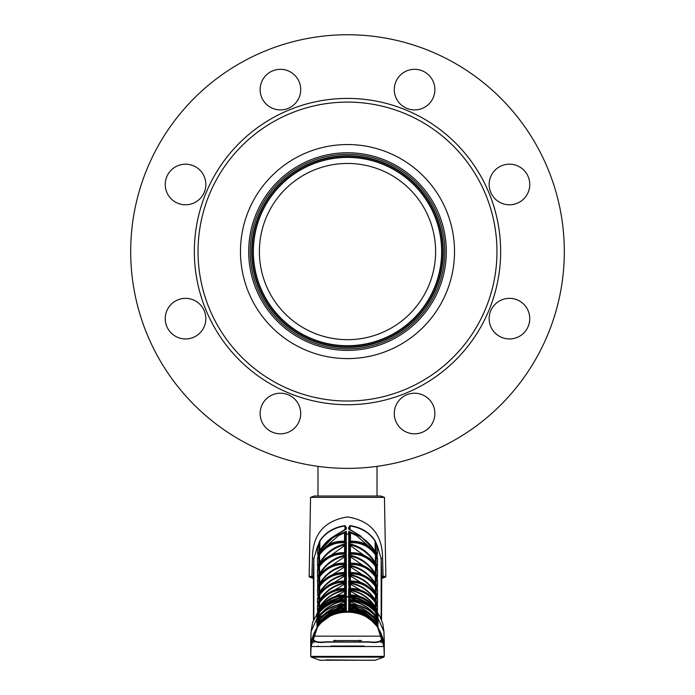 <?xml version="1.0" encoding="UTF-8"?>
<svg xmlns="http://www.w3.org/2000/svg" width="695" height="695" viewBox="0 0 695 695"><rect width="100%" height="100%" fill="white"/><g stroke="black" fill="none" stroke-linecap="round" stroke-linejoin="round"><path stroke-width="1.04" d="M253.136 251.564A94.364 94.364 0 0 0 347.5 345.936A94.364 94.364 0 0 0 441.864 251.564A94.364 94.364 0 0 0 347.5 157.2A94.364 94.364 0 0 0 253.136 251.564M444.8 251.564A97.3 97.3 0 0 1 347.5 348.864A97.3 97.3 0 0 1 250.2 251.564A97.3 97.3 0 0 1 347.5 154.264A97.3 97.3 0 0 1 444.8 251.564M446.312 251.564A98.812 98.812 0 0 1 347.5 350.376A98.812 98.812 0 0 1 248.688 251.564A98.812 98.812 0 0 1 347.5 152.752A98.812 98.812 0 0 1 446.312 251.564M435.609 251.564A88.109 88.109 0 0 0 347.5 163.455A88.109 88.109 0 0 0 259.391 251.564A88.109 88.109 0 0 0 347.5 339.673A88.109 88.109 0 0 0 435.609 251.564M317.98 466.362L317.98 496.022M377.02 466.362A216.814 216.814 0 0 0 378.21 466.197A216.814 216.814 0 0 1 377.02 466.362A216.814 216.814 0 0 0 378.21 466.197A216.814 216.814 0 0 1 377.02 466.362A216.814 216.814 0 0 0 379.774 465.963A216.814 216.814 0 0 1 377.02 466.362L377.02 496.022M399.955 461.94L399.208 462.123M404.177 460.846L399.104 462.149A216.814 216.814 0 0 0 400.859 461.715L401.302 461.602A216.814 216.814 0 0 0 403.691 460.976A216.814 216.814 0 0 1 402.327 461.332M401.858 461.454L401.024 461.671M393.257 463.495L391.832 463.8M392.953 463.565L391.137 463.947M392.857 463.582L394.751 463.174A216.814 216.814 0 0 0 395.273 463.052A216.814 216.814 0 0 1 394.673 463.191L394.743 463.174M384.517 465.198L384.083 465.276M382.789 465.494L381.52 465.693M381.329 465.728L384.934 465.129M385.299 465.059L387.706 464.625M313.766 465.746L312.211 465.494M313.41 465.685L312.889 465.598M312.333 465.511L314.435 465.85M315.009 465.937L315.895 466.067M310.665 465.233A216.814 216.814 0 0 1 309.266 464.981L305.348 464.243M309.119 464.955L305.209 464.217A216.814 216.814 0 0 1 303.863 463.947L302.047 463.565M299.754 463.061L299.727 463.052A216.814 216.814 0 0 0 300.327 463.191L302.09 463.574M301.587 463.469L300.727 463.278M299.727 463.052A216.814 216.814 0 0 1 296.878 462.392M292.986 461.419L291.77 461.098M290.223 460.681L295.896 462.149A216.814 216.814 0 0 1 294.141 461.715L294.011 461.68M295.201 461.984L294.202 461.732M384.031 465.285L383.414 465.389M385.699 464.99L388.766 464.416M402.17 461.376A216.814 216.814 0 0 1 401.727 461.489M366.995 467.5L368.385 467.37M360.14 468.013L361.539 467.926M293.194 461.471L293.698 461.602A216.814 216.814 0 0 1 291.309 460.976A216.814 216.814 0 0 0 292.673 461.332L295.792 462.123M301.743 463.495L303.168 463.8M310.483 465.198L311.655 465.398M313.671 465.728L310.066 465.129M309.64 465.051L307.294 464.625M315.226 465.963A216.814 216.814 0 0 0 319.917 466.623A216.814 216.814 0 0 1 316.79 466.197A216.814 216.814 0 0 0 319.917 466.623A216.814 216.814 0 0 1 316.79 466.197A216.814 216.814 0 0 0 319.917 466.623A216.814 216.814 0 0 1 315.226 465.963M321.481 466.814A216.814 216.814 0 0 0 322.888 466.979L326.858 467.396A216.814 216.814 0 0 0 328.431 467.544A216.814 216.814 0 0 1 327.006 467.414L323.045 466.997M335.398 468.048A216.814 216.814 0 0 0 335.998 468.074L340.055 468.256M333.817 467.952A216.814 216.814 0 0 0 335.833 468.065M342.374 468.326A216.814 216.814 0 0 0 343.79 468.352L347.778 468.378A216.814 216.814 0 0 0 349.359 468.378A216.814 216.814 0 0 1 347.926 468.378L343.956 468.352A216.814 216.814 0 0 1 342.374 468.326M352.33 468.326L351.383 468.343A216.814 216.814 0 0 0 353.19 468.308M376.369 466.449L372.355 466.953A216.814 216.814 0 0 1 371.165 467.083L375.187 466.606M379.991 465.937L379.105 466.067A216.814 216.814 0 0 1 377.541 466.293A216.814 216.814 0 0 0 379.288 466.041M381.59 465.685L382.111 465.598M382.667 465.511L380.565 465.85M384.335 465.233A216.814 216.814 0 0 0 385.734 464.981L389.652 464.243M385.881 464.955L389.791 464.217A216.814 216.814 0 0 0 391.198 463.93M392.632 463.634A216.814 216.814 0 0 0 394.169 463.296L395.246 463.061M393.353 463.478L394.595 463.209M395.203 463.07L392.406 463.678A216.814 216.814 0 0 0 398.122 462.392M402.092 461.393L400.798 461.732A216.814 216.814 0 0 0 404.672 460.707A216.814 216.814 0 0 1 402.014 461.419L403.23 461.098M400.859 461.715L401.849 461.463M130.686 251.564A216.814 216.814 0 0 0 347.5 468.378A216.814 216.814 0 0 0 564.314 251.564A216.814 216.814 0 0 0 347.5 34.75A216.814 216.814 0 0 0 130.686 251.564M529.755 318.649A20.294 20.294 0 0 0 509.452 298.355A20.294 20.294 0 0 0 489.158 318.649A20.294 20.294 0 0 0 509.452 338.952A20.294 20.294 0 0 0 529.755 318.649M529.755 184.479A20.294 20.294 0 0 0 509.452 164.185A20.294 20.294 0 0 0 489.158 184.479A20.294 20.294 0 0 0 509.452 204.782A20.294 20.294 0 0 0 529.755 184.479M434.879 89.612A20.294 20.294 0 0 0 414.585 69.318A20.294 20.294 0 0 0 394.282 89.612A20.294 20.294 0 0 0 414.585 109.906A20.294 20.294 0 0 0 434.879 89.612M300.718 89.612A20.294 20.294 0 0 0 280.415 69.318A20.294 20.294 0 0 0 260.121 89.612A20.294 20.294 0 0 0 280.415 109.906A20.294 20.294 0 0 0 300.718 89.612M205.842 184.479A20.294 20.294 0 0 0 185.548 164.185A20.294 20.294 0 0 0 165.245 184.479A20.294 20.294 0 0 0 185.548 204.782A20.294 20.294 0 0 0 205.842 184.479M205.842 318.649A20.294 20.294 0 0 0 185.548 298.355A20.294 20.294 0 0 0 165.245 318.649A20.294 20.294 0 0 0 185.548 338.952A20.294 20.294 0 0 0 205.842 318.649M300.718 413.516A20.294 20.294 0 0 0 280.415 393.222A20.294 20.294 0 0 0 260.121 413.516A20.294 20.294 0 0 0 280.415 433.819A20.294 20.294 0 0 0 300.718 413.516M434.879 413.516A20.294 20.294 0 0 0 414.585 393.222A20.294 20.294 0 0 0 394.282 413.516A20.294 20.294 0 0 0 414.585 433.819A20.294 20.294 0 0 0 434.879 413.516M454.521 251.564A107.021 107.021 0 0 0 347.5 144.543A107.021 107.021 0 0 0 240.479 251.564A107.021 107.021 0 0 0 347.5 358.594A107.021 107.021 0 0 0 454.521 251.564M198.032 251.564A149.468 149.468 0 0 0 347.5 401.032A149.468 149.468 0 0 0 496.968 251.564A149.468 149.468 0 0 0 347.5 102.104A149.468 149.468 0 0 0 198.032 251.564M194.348 251.564A153.152 153.152 0 0 0 347.5 404.725A153.152 153.152 0 0 0 500.652 251.564A153.152 153.152 0 0 0 347.5 98.412A153.152 153.152 0 0 0 194.348 251.564M309.492 465.024L310.265 465.164M311.317 465.337L312.046 465.459M309.449 465.016L311.916 465.442M309.162 464.964L306.234 464.416M339.221 468.222L338.395 468.187L339.221 468.222M293.238 461.48L294.576 461.828M292.83 461.376A216.814 216.814 0 0 0 293.273 461.489M347.5 144.543A107.021 107.021 0 0 1 454.521 251.564A107.021 107.021 0 0 1 347.5 358.594A107.021 107.021 0 0 1 240.479 251.564A107.021 107.021 0 0 1 347.5 144.543M347.5 152.752A98.812 98.812 0 0 1 446.312 251.564A98.812 98.812 0 0 1 347.5 350.376A98.812 98.812 0 0 1 248.688 251.564A98.812 98.812 0 0 1 347.5 152.752M375.474 595.485L375.882 596.397L376.977 596.049L376.716 595.606C364.128 579.3 356.77 581.889 349.107 581.02L348.647 574.921C360.827 576.911 370.183 583.644 376.725 595.111L377.472 596.805L376.725 595.624C369.836 585.346 360.496 580.49 348.699 581.063L349.411 581.307L349.368 576.164L348.647 574.921L350.402 575.99L350.454 580.985M376.716 586.954L371.677 580.638L364.441 575.616L360.627 574.07L352.704 572.602L348.708 572.654L348.647 565.782C360.861 567.954 370.218 574.826 376.725 586.406L377.463 588.135L376.716 586.971C369.827 576.72 360.496 571.95 348.708 572.654L349.42 572.836L349.359 566.972L348.647 565.782L350.393 566.877L350.462 572.558M375.613 607.23C368.984 597.153 359.993 591.341 348.638 589.803L348.638 588.952C359.628 588.491 368.619 592.861 375.595 602.061L377.533 605.727L377.498 610.245L375.63 607.239C369.01 597.196 360.088 591.393 348.873 589.812L348.638 589.803M355.892 597.63L348.638 596.075L348.638 595.354C359.602 594.99 368.585 599.446 375.595 608.707L377.42 612.147M375.621 583.748C369.08 573.358 360.088 567.155 348.647 565.139L348.629 563.932C359.602 563.072 368.585 567.207 375.595 576.346L377.541 580.186L377.489 586.658L375.639 583.765C369.141 573.436 360.253 567.233 348.959 565.165L349.359 565.617L349.333 564.722L348.629 563.932L349.75 564.575L349.785 565.304M375.621 573.957C369.115 563.454 360.123 557.103 348.647 554.931L348.629 553.585C359.593 552.595 368.576 556.66 375.595 565.782L377.541 569.692L377.481 576.824L375.647 573.974C369.193 563.541 360.305 557.199 348.994 554.949L349.359 555.375L349.324 554.384L348.629 553.585L349.741 554.219L349.35 554.567M376.716 610.001L371.686 603.599L364.467 598.412L360.67 596.77L352.73 595.042L348.69 594.955L348.647 590.246C360.757 591.897 370.114 598.352 376.725 609.619L377.481 611.253L376.725 610.01C369.862 599.672 360.514 594.651 348.69 594.955L349.403 596.154M350.462 553.159L348.725 552.838L348.655 544.454C360.957 547.017 370.313 554.202 376.716 566.008L377.446 567.815L376.716 566.694C369.818 556.478 360.488 551.856 348.725 552.838L349.429 552.899L349.359 545.723L348.655 544.454L350.393 545.592L349.368 545.879L349.437 553.541M376.69 577.302L371.712 571.055L364.328 565.999L360.67 564.548L352.591 563.141L348.716 563.254L348.647 555.635C360.905 557.989 370.261 565.018 376.716 576.711L377.455 578.475L376.716 577.337C369.827 567.103 360.488 562.411 348.716 563.254L349.429 563.376L349.359 556.86L348.647 555.635L350.393 556.747L349.359 556.86M348.647 543.681L349.02 543.707C360.366 546.14 369.236 552.621 375.647 563.176C369.175 552.542 360.184 546.044 348.647 543.681L348.629 542.213C359.584 541.084 368.576 545.08 375.595 554.184L377.55 558.163L377.481 565.991L375.63 563.159L377.281 565.912M348.647 596.675L351.54 596.883M376.707 603.269L376.716 603.277C369.914 593.078 360.696 588.135 349.046 588.457L348.647 583.07C360.792 584.886 370.148 591.48 376.725 602.843L377.481 604.511L376.725 603.295C369.853 592.991 360.505 588.048 348.699 588.491L349.403 588.787L349.368 584.26L348.647 583.07L350.402 584.121L350.445 588.439M375.621 592.548C369.045 582.262 360.053 576.198 348.647 574.348L348.629 573.262C359.61 572.532 368.593 576.746 375.595 585.902L377.541 589.681L377.489 595.485L375.639 592.557L376.403 593.834L375.647 594.208L376.403 593.843M375.621 600.367C369.01 590.185 360.019 584.252 348.647 582.558L348.638 581.593C359.619 581.003 368.602 585.294 375.595 594.468L377.541 598.187L377.489 603.347L376.421 601.67M381.538 578.223L381.538 619.844L381.746 576.311L381.164 558.719L377.455 546.192L377.428 554.045L375.647 551.335L360.001 535.602L357.004 534.942C365.466 538.929 372.034 545.366 376.699 554.254L377.394 556.026L376.69 554.975C369.81 544.802 360.496 540.267 348.777 541.37L348.716 534.09L347.5 534.081L346.284 534.09L346.223 541.37C334.547 540.241 325.243 544.776 318.31 554.975L318.692 554.323M349.368 599.255L350.08 599.298L349.368 599.255M345.597 596.154L345.641 591.323L346.353 590.246L346.31 594.955C334.486 594.651 325.138 599.672 318.275 610.01L317.519 611.253L318.275 609.619C324.808 598.404 334.165 591.949 346.353 590.246L344.598 591.271L345.641 591.323M345.589 589.881L345.589 589.204M313.462 578.501L309.649 577.111A0.738 0.738 0 0 1 309.162 576.407L311.916 576.407L312.42 558.433C312.55 534.498 324.244 520.659 347.5 516.924C370.774 520.685 382.467 534.524 382.58 558.433L383.084 576.407L381.538 577.545M381.538 578.501L385.351 577.111L381.268 577.024L381.746 576.311A0.738 0.738 90.2 0 1 381.538 576.85M344.564 607.604L344.581 606.023L345.641 606.023L345.632 607.569M344.572 609.958L344.581 609.133L346.362 608.229L345.632 610.418M345.641 611.835L346.362 610.297L346.353 611.148C334.764 611.487 325.217 616.526 317.711 626.247L316.955 627.316L317.711 626.186C325.104 616.309 334.651 611.009 346.362 610.297L344.946 611.2M349.359 606.014L348.638 605.067C360.366 606.11 369.914 611.661 377.289 621.747L378.028 622.937L377.289 621.938C369.775 612.417 360.279 607.63 348.803 607.569L348.638 605.067L350.419 606.023L349.359 606.014L349.377 607.951M349.35 611.2L348.638 610.297C360.305 610.992 369.862 616.283 377.289 626.186L378.045 627.316L377.289 626.247C371.295 617.221 361.756 612.182 348.682 611.148L348.638 610.297L350.054 611.2M361.513 640.582L333.487 640.582L361.513 640.582M310.543 497.377L314.253 496.022L380.747 496.022L384.457 497.377L310.543 497.377L309.162 576.407M384.457 497.377L385.838 576.407A0.738 0.738 0 0 1 385.351 577.111M377.133 555.696L377.142 555.209M317.867 555.696L317.858 555.209M311.916 576.407L313.254 576.311L313.732 577.024L312.376 577.111A0.738 0.686 87.9 0 1 311.916 576.407L313.462 577.545M319.24 567.919L319.657 566.356M376.342 595.65L375.769 596.614M375.969 596.388L376.925 595.954M371.756 589.343L350.402 575.99M349.411 581.854L349.42 582.653L349.411 581.854M349.429 583.322L349.472 588.448L349.429 583.322M375.43 586.771L375.769 588.039M375.769 587.327L376.299 587.023M376.794 587.727L376.073 588.439L377.281 587.901M375.969 587.701L376.073 588.457L375.969 587.701L376.899 587.275M372.277 581.22L350.393 566.877M349.42 573.531L349.429 574.444L349.42 573.531M349.437 575.199L349.489 581.003L349.437 575.199M349.498 581.915L349.507 582.662L349.498 581.915M349.507 583.357L349.55 588.448L349.507 583.357M376.143 606.014L376.125 608.055L376.143 606.014M376.143 606.049L377.533 605.727M349.35 589.846L349.35 590.35M377.359 605.206L376.065 605.536L375.595 602.061M348.638 588.952L349.785 589.846M375.3 606.726L375.291 602.461C368.68 593.712 360.166 589.438 349.767 589.647M348.638 595.354L349.767 596.049C360.184 595.971 368.697 600.324 375.291 609.098L375.595 608.707M355.996 597.657L348.638 596.075M317.502 546.895L319.743 540.988C325.208 532.535 333.6 527.401 344.937 525.602L346.336 527.618L346.327 529.112L334.999 535.602C328.553 539.294 323.34 544.541 319.353 551.335L317.572 554.045L317.502 546.895L318.901 547.208L318.944 552.021L318.901 547.208M319.743 540.988L318.901 546.626L317.519 546.313M318.128 553.394L319.326 551.352L334.903 535.61L337.996 534.942L338.508 535.61L321.681 550.388M319.266 557.876L319.048 564.366M345.163 532.196L345.154 533.421M346.327 529.112L345.319 529.494L346.327 529.112L345.623 529.043L344.963 525.95C333.739 527.722 325.373 532.813 319.874 541.24L319.813 550.527M313.94 578.874L313.462 578.197L313.462 619.844L313.445 576.476L313.905 577.024L313.428 576.303L313.94 578.874M317.546 546.192L313.836 558.719L313.254 576.311A0.738 0.738 89.8 0 0 313.462 576.85M313.732 577.024L313.428 576.303M313.836 618.906L313.836 558.719A18.452 0.634 1.9 0 0 312.42 558.433M313.949 642.771L313.949 641.051M326.024 642.111L368.758 641.798C378.749 642.945 383.049 641.094 381.685 636.264C372.868 604.172 322.132 604.172 313.315 636.264C311.951 641.094 316.26 642.945 326.242 641.798L368.976 642.111L326.024 642.111C315.843 643.405 311.49 641.424 312.967 636.16C315.235 629.713 318.84 624.379 323.766 620.14C339.594 608.499 355.423 608.499 371.234 620.14C376.038 624.232 379.635 629.566 382.033 636.16C383.51 641.424 379.157 643.405 368.976 642.111M382.033 636.16L312.967 636.16M377.602 627.246L383.927 646.532L311.073 646.532L317.398 627.255M319.361 624.631L323.766 620.14A36.453 36.453 0 0 0 311.073 646.532L310.726 656.401L384.274 656.401L383.927 631.503L372.841 606.813L347.561 596.666L322.245 606.735L311.073 631.503L310.726 656.401L311.212 657.131L310.726 656.401L310.726 641.294M310.726 656.367L311.212 657.131L383.788 657.131L384.274 656.401L383.927 646.532A36.453 36.453 0 0 0 371.234 620.14L375.674 624.675M383.788 641.911L384.274 641.268L383.927 631.503L382.815 623.832L379.817 616.057L371.078 605.232L358.794 598.438L345.945 596.692L330.646 600.749L319.118 610.106L312.628 622.251L311.073 631.503L310.726 641.276L311.212 641.911M350.072 598.664L349.359 598.621M345.641 598.621L344.929 598.664M317.624 613.277L318.866 611.53M376.134 611.53L377.376 613.277M382.276 642.128L382.207 640.269M377.289 624.623L377.289 624.623C371.339 615.709 361.817 610.801 348.742 609.897L348.638 608.229C360.331 609.089 369.888 614.51 377.289 624.501L378.037 625.665L377.289 624.623C369.818 615.014 360.271 610.106 348.655 609.897M376.464 624.961L377.142 624.596M376.586 625.761L378.037 625.665L376.681 626.056M376.899 625.543L377.967 625.578M361.887 612.538L350.419 609.159L350.428 609.958M350.419 609.133L349.359 609.115L348.638 608.229L350.419 609.159M349.359 609.159L349.35 610.896L348.638 610.01C359.454 610.158 368.602 614.554 376.082 623.18L375.83 623.632L360.427 612.764M376.525 625.292L377.706 624.883L376.099 622.711C368.767 613.755 359.628 608.872 348.664 608.064L348.664 607.751C359.454 607.76 368.593 612.043 376.091 620.6L375.839 621.052L354.346 608.872M377.689 624.857L376.099 622.711M376.108 622.711C368.758 613.763 359.645 608.881 348.751 608.064L348.664 608.064M349.802 609.932L349.793 609.141M376.673 623.797L378.028 623.398L377.706 624.883M376.655 625.682L377.889 625.144M375.847 622.381L375.839 621.052L376.603 623.493L378.028 623.398M348.664 607.751L349.793 608.49M376.091 620.6L377.863 623.094M351.157 611.287L350.419 611.226M377.289 626.247C369.844 616.552 360.297 611.513 348.647 611.148C359.489 611.496 368.637 616.005 376.082 624.718L375.83 625.17M349.35 611.114L349.359 611.835M349.724 610.783L348.638 610.01L349.759 610.757M375.83 624.145L375.83 623.632M377.967 627.046L376.082 624.466C368.697 615.596 359.567 610.844 348.69 610.201L350.376 611.035M376.082 624.466C368.724 615.596 359.576 610.844 348.638 610.201M376.082 623.18L378.054 625.986L378.045 627.142M378.054 625.986A0.738 0.738 -179.5 0 0 377.064 625.761M377.654 618.68L376.603 619.21L376.36 618.333M377.289 617.916L378.028 619.149L377.289 618.176C369.775 608.707 360.236 604.033 348.673 604.146L349.385 604.641L349.359 601.809L348.638 600.81C360.401 602.026 369.948 607.734 377.289 617.916L377.098 617.916M368.619 609.889L350.419 601.801L350.445 604.155M377.272 618.15L377.281 618.159C369.766 608.733 360.297 604.059 348.864 604.137L348.638 600.81L350.419 601.801M376.351 620.201L376.36 618.593L377.038 618.159M375.778 617.82L376.36 618.593M377.289 621.938C369.792 612.408 360.253 607.612 348.664 607.569L349.377 608.125M366.195 612.069L350.419 606.023L350.436 607.604M349.394 609.915L349.385 609.124M349.342 605.884L349.342 605.215M375.778 619.445L375.778 617.29L351.618 605.18M349.342 605.171L348.629 604.389L349.75 605.119M376.351 620.991L376.673 620.635C374.683 616.534 362.33 605.484 348.751 604.841L348.629 604.389C359.385 604.242 368.515 608.386 376.03 616.83L375.778 617.29M350.219 605.684L349.759 606.031L349.75 605.562M376.03 616.83L378.019 619.671L377.993 622.468L376.673 620.635C369.262 611.061 359.914 605.797 348.629 604.832M376.664 620.618L376.751 619.792L378.019 619.671M376.716 626.004L370.322 619.384M349.35 612.034L348.638 611.279C360.288 611.8 369.844 616.986 377.315 626.829L377.863 627.628M348.638 611.374L349.446 611.409M378.028 627.863L376.082 625.17C368.689 616.378 359.541 611.739 348.638 611.253L348.638 611.183M377.437 627.012L378.045 627.898M376.082 625.17C368.654 616.361 359.515 611.722 348.655 611.253L348.638 611.253M346.345 609.897C334.79 610.08 325.243 614.988 317.711 624.623L316.963 625.665L317.711 624.501C325.078 614.536 334.625 609.115 346.362 608.229L346.258 609.897C333.183 610.801 323.661 615.709 317.711 624.623M317.858 624.596L318.536 624.961M344.581 609.159L333.113 612.538M344.581 609.133L345.641 609.115L345.606 609.915M318.102 625.543L317.033 625.578L318.414 625.761M318.319 626.056L317.033 625.578M318.475 625.292L316.99 625.283L316.972 623.398L318.909 620.6C326.363 612.06 335.511 607.778 346.336 607.751L346.336 608.064C335.416 608.855 326.268 613.737 318.901 622.711L317.294 624.883L318.901 622.711M318.345 625.682L317.111 625.144M318.327 623.797L316.972 623.398M345.207 609.141L345.198 609.932M346.336 608.064L346.249 608.064C335.355 608.881 326.242 613.763 318.892 622.711M340.654 608.872L319.161 621.052L318.397 623.493L317.137 623.094M319.153 622.381L318.909 620.6M345.207 608.49L346.336 607.751M316.972 627.863L318.918 624.709C326.329 616.022 335.477 611.513 346.362 611.183L345.719 611.209M317.711 626.247L317.711 626.247C323.705 617.221 333.244 612.182 346.318 611.148M317.033 627.046L316.946 625.986A0.738 0.738 -0.5 0 1 317.936 625.761M344.624 611.035L346.362 610.201C335.459 610.827 326.311 615.579 318.918 624.466L316.955 627.142M345.276 610.783L346.31 610.201C335.433 610.844 326.303 615.596 318.909 624.466M334.573 612.764L319.17 624.145M316.946 625.986L318.918 623.18C326.363 614.571 335.511 610.175 346.362 610.01L346.362 610.201M318.918 623.18L319.17 623.632M344.555 604.155L344.581 601.801L346.362 600.81L345.641 601.809L345.615 604.641L346.153 604.137C334.703 604.059 325.234 608.733 317.719 618.159L316.972 619.149L317.711 617.916C325.017 607.751 334.564 602.052 346.362 600.81L346.327 604.146C334.834 603.998 325.295 608.672 317.711 618.176M317.963 618.159L318.64 618.593L319.222 617.82M318.649 620.435L318.64 618.593M344.581 601.801L326.381 609.889M318.64 618.333L318.397 619.219L317.346 618.68M319.17 615.596L318.927 612.147C326.424 603.72 335.572 599.655 346.362 599.941L346.362 600.506C335.372 601.618 326.224 606.761 318.909 615.935L316.963 618.498L316.937 615.101A0.738 0.73 -0.5 0 1 318.293 615.492L318.301 616.743M346.362 599.941L345.241 600.654C335.007 600.584 326.32 604.563 319.179 612.599L318.293 615.492M316.937 615.101L318.927 612.147M345.65 601.323L345.65 600.784M317.476 617.872L318.901 615.944C326.172 606.813 335.268 601.67 346.206 600.515L346.362 600.506M345.241 601.218L345.207 604.137M328.805 612.069L346.362 605.067L345.641 606.014L345.623 608.125L346.336 607.569C334.816 607.586 325.269 612.373 317.711 621.938L316.972 622.937L317.711 621.747C325.052 611.687 334.599 606.127 346.362 605.067L346.197 607.569C334.721 607.63 325.225 612.417 317.719 621.929M318.162 646.532L318.162 645.916M345.25 605.119L346.371 604.832C335.442 605.779 326.311 610.766 318.97 619.784L316.798 622.711L316.798 620.018A0.738 0.738 -0 0 1 318.162 620.418L318.162 620.861M344.772 605.693L345.241 606.031M346.371 604.832L346.249 604.841C335.355 605.823 326.268 610.801 318.97 619.792L318.97 619.784M316.798 620.018L318.97 616.83C326.45 608.403 335.581 604.259 346.371 604.389L345.658 605.171M345.658 605.215L345.658 605.884M319.222 619.462L319.222 617.29L343.399 605.18M318.97 616.83L319.222 617.29M345.563 611.4L346.362 611.374M317.137 627.628L317.685 626.829C325.112 617.012 334.669 611.826 346.362 611.279L345.65 612.034M318.918 624.709L319.17 625.17M346.362 611.183L346.362 611.253C335.494 611.722 326.346 616.361 318.918 625.17L316.955 627.898M346.362 611.253L346.345 611.253C335.485 611.722 326.346 616.369 318.918 625.17M317.563 627.012L317.129 627.185M318.649 616.283L318.64 614.189M344.92 599.603L344.946 597.804L346.362 597.014L346.345 599.62C334.86 599.316 325.312 603.885 317.711 613.346L317.728 613.32M345.615 600.167L346.093 599.611C329.569 600.358 325.286 605.11 317.719 613.329L317.233 613.989M345.597 604.137L345.623 600.993L345.58 604.137M345.632 600.054L345.65 598.091M345.65 597.874L344.946 597.804C334.269 598.725 325.616 603.33 318.988 611.626L318.51 611.192C325.616 602.304 334.894 597.578 346.362 597.014L345.65 597.943M317.737 613.294A0.738 0.73 179.5 0 0 316.955 613.607L318.51 611.192M376.012 611.704L376.012 611.626C369.384 603.33 360.731 598.725 350.054 597.804L350.08 599.603M378.045 613.607L378.045 614.302L377.281 613.329C369.714 605.11 365.431 600.358 348.907 599.611L348.638 597.014L350.054 597.804L348.638 597.014C360.08 597.561 369.358 602.287 376.49 611.192L378.045 613.607A0.738 0.73 -179.5 0 0 377.263 613.294M376.012 611.626L376.49 611.192M349.35 597.874L349.385 600.167M349.377 600.993L349.403 604.137L349.377 600.993M349.377 599.603L349.35 598.091M377.272 613.32L377.281 613.329C369.757 603.92 360.21 599.351 348.655 599.62L349.368 600.054M376.351 616.283L376.36 614.189M349.793 604.137L349.759 601.218M377.524 617.872L376.099 615.944C368.828 606.813 359.732 601.67 348.794 600.515L348.638 599.941C359.385 599.637 368.532 603.703 376.073 612.147L378.063 615.101A0.738 0.73 -179.5 0 0 376.707 615.492L375.821 612.599C368.68 604.563 359.993 600.584 349.759 600.654L348.638 599.941M377.837 618.298L376.099 615.944C368.81 606.778 359.663 601.635 348.638 600.506M349.35 600.784L349.35 601.323M375.83 615.596L376.073 612.147M376.699 616.743L376.707 615.492L376.699 616.743M378.063 615.101L378.037 618.498M376.082 624.718L377.871 627.185M375.76 580.316L376.212 580.212M381.538 578.197L381.06 578.866L381.572 576.303M381.051 641.051L381.051 642.762M375.118 660.224L319.882 660.224M364.111 660.25L326.198 659.885M375.118 660.25L319.761 660.224L375.239 660.224L383.788 657.131L384.274 656.401L383.788 657.131M318.788 580.212L319.24 580.325M381.746 576.311L383.084 576.407A0.738 0.686 92.1 0 1 382.624 577.111L382.632 577.111M381.164 618.906L381.164 558.719A18.452 0.634 178.1 0 1 382.58 558.433M375.231 557.859L376.004 557.868L375.952 564.366M348.673 529.112L348.664 527.618A0.738 0.443 -0.5 0 1 349.368 528.052L349.377 529.043L348.673 529.112L360.097 535.61L375.647 551.335M348.664 527.618L350.063 525.602L349.368 528.052M350.063 525.602C361.331 527.357 369.723 532.492 375.257 540.988L375.126 541.24C369.592 532.804 361.226 527.705 350.037 525.95L350.037 529.555M376.099 546.878L376.056 552.021L376.099 546.626L375.126 541.24L375.187 550.527M375.952 563.697L376.004 557.868M376.099 546.626L377.481 546.313M349.846 533.421L349.837 532.196M375.674 551.378L376.872 553.394M373.319 550.388L356.492 535.61L357.004 534.942L348.69 531.327L350.454 533.413L349.411 533.413L349.481 541.37L348.777 541.37L350.515 541.64M356.492 535.61L350.349 532.752M376.69 554.975L369.749 547.078C364.849 542.812 358.055 540.884 349.368 541.275L348.777 541.37M375.743 556.252L375.717 563.289M349.411 533.413L348.69 531.327L348.716 534.09A0.738 0.695 -0.5 0 1 349.42 534.785M318.301 554.254C322.854 545.479 329.413 539.042 337.996 534.942L346.31 531.327L346.284 534.09A0.738 0.695 0.5 0 0 345.58 534.785L345.589 533.413L344.546 533.413L344.651 532.752L338.508 535.61M344.651 532.752L346.31 531.327L345.589 533.413M318.31 554.949L325.251 547.078C330.151 542.812 336.945 540.884 345.632 541.275L346.223 541.37L345.519 541.37L345.58 534.785M346.223 541.37L344.485 541.64M319.257 556.252L319.283 563.289M375.257 540.988L377.455 546.192M346.336 527.618A0.738 0.443 -179.5 0 0 345.632 528.052M344.937 525.602L344.963 529.555M319.048 563.697L318.996 557.868M376.108 584.565L376.143 580.499L377.541 580.186M349.75 564.575C360.114 563.984 368.628 568.032 375.283 576.728L375.309 583.218M349.359 566.034L349.42 572.593L349.359 566.034M349.846 572.576L349.793 566.277M376.386 575.234L375.639 575.59L376.386 575.234L377.185 576.563M349.741 554.219C360.123 553.507 368.637 557.486 375.283 566.164L376.151 569.961L376.108 574.765L376.151 570.004L377.541 569.692M376.082 577.493L376.073 578.909L375.335 578.909M375.309 573.418L375.595 565.782M370.357 602.383L350.402 591.271L350.436 594.92M348.647 590.246L350.402 591.271L349.359 591.323L348.647 590.246M349.507 595.667L349.359 591.375L349.394 595.311M345.641 583.4L345.658 582.384L346.362 581.593L346.353 582.558C335.016 584.234 326.024 590.168 319.379 600.367L319.37 600.384C325.946 590.246 334.86 584.313 346.101 582.575L345.65 583.088M345.241 582.271C334.842 581.941 326.337 586.137 319.709 594.859L319.405 594.468C326.355 585.312 335.338 581.02 346.362 581.593L345.215 582.705M319.691 599.855L319.709 594.859L318.883 601.184L318.857 598.508L317.459 598.187L319.405 594.468M345.215 589.933L345.233 589.647C334.834 589.438 326.32 593.712 319.709 602.461L318.935 605.536L318.935 607.604L319.665 607.604M318.857 606.049L318.875 608.055L318.857 606.014L317.467 605.727L317.641 605.206L318.935 605.536L318.935 607.604M318.901 603.668L317.511 603.347L317.459 598.187M317.754 603.069L319.37 600.384M345.207 583.513L345.172 588.439M319.353 602.052L318.579 601.688L319.353 602.052M319.379 600.367L318.579 601.688M344.546 580.985L344.598 575.99L346.353 574.921L346.301 581.063C334.538 580.464 325.199 585.32 318.275 595.624L318.023 596.058L319.118 596.397L318.658 595.65M318.275 595.111C324.739 583.696 334.104 576.963 346.353 574.921L345.632 576.164L345.893 581.02C338.23 581.889 330.872 579.3 318.284 595.606L318.562 595.146M319.231 596.614L319.526 595.485M345.632 576.164L345.65 574.426M345.589 581.854L345.58 582.653L345.589 581.854M345.571 583.322L345.528 588.448L345.571 583.322M319.031 596.38L318.075 595.954M344.598 575.99L323.245 589.343M345.641 575.156L345.589 581.011M345.215 574.504L346.371 573.262L346.353 574.348C334.981 576.172 325.99 582.236 319.379 592.548L319.361 592.583C325.903 582.332 334.808 576.268 346.067 574.365L345.65 574.852M345.25 573.922C334.86 573.462 326.346 577.588 319.717 586.293L319.405 585.902C326.389 576.754 335.372 572.541 346.371 573.262L345.65 574.2M317.789 595.198L317.459 589.681L319.405 585.902M318.857 589.994L318.883 593.356L318.857 589.959L317.459 589.681M318.909 596.267L318.927 598.021L318.909 596.267M319.691 592.027L319.717 586.293L318.857 589.959M345.207 575.382L345.163 580.994M319.379 592.548L318.588 593.851L319.353 594.216L318.588 593.851L317.511 595.485M317.537 588.135L318.275 586.406C324.704 574.878 334.069 568.006 346.353 565.782L346.292 572.654C334.547 571.924 325.217 576.694 318.284 586.971L317.537 588.135L318.927 588.457L318.206 587.727L317.537 588.135M319.04 587.692L318.927 588.457L319.04 587.692L318.11 587.266M319.231 588.039L319.57 586.771M344.538 572.558L344.607 566.877L346.353 565.782L345.641 566.972L345.58 572.836L346.292 572.654L342.296 572.602L334.373 574.07L330.559 575.616L323.323 580.638L318.284 586.954M319.231 587.327L318.701 587.023M345.632 567.085L345.58 572.593M345.58 573.531L345.571 574.444L345.58 573.531M345.563 575.199L345.511 581.003L345.563 575.199M345.502 581.915L345.493 582.662L345.502 581.915M345.493 583.357L345.45 588.448L345.493 583.357M344.607 566.877L322.723 581.22M318.032 603.712L318.275 602.843C324.774 591.532 334.139 584.938 346.353 583.07L346.301 588.491C334.53 588.031 325.182 592.965 318.275 603.295L317.997 603.764M344.555 588.439L344.598 584.121L346.353 583.07L345.632 584.26L345.954 588.457C334.304 588.135 325.086 593.078 318.284 603.277L318.015 603.738M319.222 604.216L319.24 607.465M344.598 584.121L323.87 596.397M345.233 589.647L346.362 588.952L346.362 589.803L345.65 590.35L345.65 589.846M319.387 607.23C326.051 597.127 335.042 591.315 346.362 589.803L346.127 589.812C334.912 591.393 325.99 597.196 319.37 607.239L317.502 610.245L317.467 605.727M317.641 605.206L319.405 602.061L319.7 606.726M319.405 602.061C326.346 592.878 335.329 588.509 346.362 588.952M344.92 599.307L345.632 599.255L345.615 599.924L346.153 599.047M343.478 596.883L346.353 596.675M345.215 596.223L345.233 596.049C334.816 595.971 326.303 600.324 319.709 609.098L319.709 609.402M345.233 596.049L339.108 597.63M319.709 609.098L319.405 608.707C326.329 599.49 335.311 595.033 346.362 595.354M318.102 611.418L319.405 608.707M317.58 612.147L317.789 611.513M346.362 596.075L339.004 597.657M345.215 543.864L345.267 542.83C334.894 541.978 326.372 545.896 319.717 554.567L318.909 557.963L317.589 557.651L319.405 554.184C326.424 545.08 335.416 541.084 346.371 542.213L345.267 542.83L346.371 542.213L346.353 543.681C334.868 546.009 325.877 552.508 319.37 563.159L317.519 565.991L317.589 557.651M319.691 562.603L319.405 554.184M345.207 545.002L345.198 545.879M346.353 543.681L345.98 543.707C334.634 546.14 325.764 552.621 319.353 563.176L317.876 565.669M317.45 558.163L318.849 558.476L318.901 563.949M319.431 564.531L318.77 564.175L319.431 564.531M345.207 566.277L345.154 572.576M345.215 565.304L345.25 564.575L346.371 563.932L346.353 565.139C334.947 567.129 325.955 573.332 319.379 583.748L319.353 583.783M345.25 564.575C334.868 563.993 326.355 568.041 319.717 576.728L319.405 576.346C326.415 567.207 335.398 563.072 346.371 563.932L345.667 564.722L345.641 565.617L346.041 565.165C334.747 567.233 325.859 573.436 319.361 583.765M319.717 576.728L319.691 583.218M317.815 586.354L317.459 580.186L319.405 576.346M317.459 580.186L318.857 580.499L318.892 584.565M319.257 583.956L319.231 577.684L319.717 576.902M344.529 563.132L344.607 556.747L346.353 555.635L346.284 563.254C334.556 562.385 325.217 567.085 318.284 577.337L317.546 578.475L318.284 576.711C324.669 565.07 334.026 558.042 346.353 555.635L345.641 556.86L345.58 563.176M344.59 556.99L345.632 556.99L345.571 563.376L346.284 563.254L342.409 563.141L334.33 564.548L330.672 565.999L323.288 571.055L318.284 577.337M319.231 577.684L318.736 577.397M322.298 572.046L344.607 556.747L345.641 556.86M345.571 564.21L345.563 565.244L345.571 564.21M345.554 566.077L345.493 572.584L345.554 566.077M345.485 573.592L345.476 574.461L345.485 573.592M345.467 575.243L345.424 581.003L345.467 575.243M345.415 581.993L345.406 582.679L345.415 581.993M345.398 583.409L345.354 588.439L345.398 583.409M346.353 554.931C334.903 557.086 325.912 563.428 319.379 573.957L319.353 573.974C325.807 563.541 334.695 557.199 346.006 554.949L346.371 553.585L345.65 554.567L345.641 555.375L346.353 554.931M318.918 569.474L318.892 574.765L318.849 570.004L317.459 569.692L319.405 565.782C326.424 556.66 335.407 552.595 346.371 553.585L345.259 554.219C334.877 553.507 326.363 557.486 319.717 566.164L318.918 569.474M318.918 577.493L318.927 578.909L319.665 578.909M345.215 555.096L345.65 554.567M319.691 573.418L319.405 565.782M319.379 573.957L318.614 575.234L319.361 575.599L318.614 575.234L317.519 576.824L317.459 569.692M344.529 552.69L344.607 545.592L346.345 544.454L346.275 552.838C334.556 551.83 325.225 556.452 318.284 566.694L317.554 567.815L318.284 566.008C324.617 554.254 333.974 547.069 346.345 544.454L345.641 545.723L345.571 552.751M318.31 566.651L318.293 566.668C324.982 557.738 323.87 559.266 332.584 554.61L346.275 552.838L345.571 552.899L345.632 545.879L344.581 545.879M345.563 553.872L345.554 554.567L345.563 553.872M344.607 545.592L321.924 561.803M345.606 595.311L342.27 595.042L334.33 596.77L330.533 598.412L323.314 603.599L318.284 610.001M344.564 594.92L344.598 591.271L324.643 602.383M375.343 566.356L375.76 567.919M376.716 566.694L376.707 566.668C370.018 557.738 371.13 559.266 362.416 554.61L348.725 552.838M375.769 567.042L376.221 566.773M373.076 561.803L350.393 545.592M349.446 554.567L349.437 553.872L349.446 554.567M375.283 576.902L375.769 577.684L375.743 583.956M375.769 577.684L376.264 577.397M372.702 572.046L350.393 556.747L349.368 556.99M349.802 584.825L349.646 588.439L349.611 584.816M349.594 582.679L349.585 581.993L349.594 582.679M349.576 581.003L349.533 575.243L349.576 581.003M349.524 574.461L349.516 573.592L349.524 574.461M349.507 572.584L349.446 566.077L349.507 572.584M349.437 565.244L349.429 564.21L349.437 565.244M377.411 557.651L376.091 557.963L375.283 554.567C368.628 545.896 360.106 541.978 349.733 542.83L348.629 542.213L349.733 542.83L349.35 543.212M375.309 562.603L375.595 554.184M349.802 545.879L349.793 545.002M376.099 563.949L376.151 558.476L377.55 558.163M375.569 564.54L376.23 564.175L375.569 564.54M349.42 604.137L349.394 600.993L349.42 604.137M349.403 599.603L348.847 599.047M371.13 596.397L350.402 584.121M376.985 603.738L376.725 603.295M375.778 604.216L375.76 607.465M349.411 589.204L349.411 589.881M349.35 574.426L349.359 575.156M375.639 592.557C369.097 582.332 360.192 576.268 348.933 574.365L349.35 574.852M349.35 574.2L348.629 573.262L349.75 573.922L349.785 574.504M376.143 589.994L376.117 593.356L376.143 589.994L377.541 589.681M376.143 598.465L376.117 601.184L376.091 596.267L376.073 598.021L375.291 594.859C368.663 586.137 360.149 581.941 349.759 582.271L349.785 582.705M376.143 589.959L375.283 586.293C368.645 577.58 360.132 573.462 349.75 573.922M375.309 592.027L375.595 585.902M349.837 580.994L349.793 575.382M376.143 598.508L377.541 598.187M376.099 603.668L377.246 603.069M376.082 605.501L376.056 607.951L376.082 605.501M375.335 607.604L376.065 607.604M375.63 600.384C369.054 590.246 360.14 584.313 348.899 582.575L349.35 583.088L349.342 582.384L348.638 581.593L349.759 582.271M375.309 599.855L375.595 594.468M349.828 588.439L349.793 583.513M375.647 602.044L376.421 601.679L375.647 602.044M319.379 583.748L317.511 586.658M346.275 552.838L344.538 553.159M319.231 567.042L318.779 566.773M354.702 646.063L340.298 646.063M330.889 646.063L364.111 646.063M253.354 251.564A94.146 94.146 0 0 0 347.5 345.719A94.146 94.146 0 0 0 441.646 251.564A94.146 94.146 0 0 0 347.5 157.417A94.146 94.146 0 0 0 253.354 251.564M443.028 251.564A95.528 95.528 0 0 1 347.5 347.092A95.528 95.528 0 0 1 251.972 251.564A95.528 95.528 0 0 1 347.5 156.045A95.528 95.528 0 0 1 443.028 251.564M443.349 251.564A95.849 95.849 0 0 1 347.5 347.413A95.849 95.849 0 0 1 251.651 251.564A95.849 95.849 0 0 1 347.5 155.723A95.849 95.849 0 0 1 443.349 251.564M312.368 577.111L309.649 577.111M335.251 640.269L335.251 640.92M383.084 576.407L385.838 576.407M349.828 594.92L349.793 591.323M359.749 640.269L359.749 640.92M377.55 627.159L378.054 627.481M317.45 627.159L316.946 627.481M316.955 614.302L316.955 613.607M376.916 578.614L375.76 579.048L376.916 578.614M319.24 579.048L318.084 578.614L319.24 579.048M376.099 547.208L377.498 546.895M350.454 533.413L350.523 541.197M344.477 541.197L344.546 533.413M349.776 554.567L349.785 555.096M345.207 591.323L345.172 594.92M350.419 545.879L350.471 552.69M350.41 556.99L350.471 563.132M349.776 543.212L349.785 543.864M353.772 646.42L341.228 646.42M377.411 616.118L376.108 616.5M345.511 529.234L334.903 535.61M371.226 620.131C361.808 608.777 332.862 609.072 323.774 620.131M318.301 615.935L318.64 615.353M376.36 615.353L376.699 615.935M349.359 601.827L349.385 604.876M371.113 620.036L370.331 619.393L371.113 620.036M310.726 656.419L310.769 655.211M310.83 653.378L310.917 651.067M311.004 648.6L311.073 646.55M311.204 644.447L311.412 642.658M311.69 640.999L311.89 640.026M313.167 635.569L315.339 630.652M379.713 630.747L381.781 635.404M383.927 646.602L384.005 648.809M384.109 651.736L384.205 654.473M384.274 641.294L384.274 656.367M311.212 657.131L319.882 660.25M349.489 529.234L360.097 535.61M318.588 593.843L319.361 592.557M317.65 616.022L318.857 616.309M318.614 575.225L317.815 576.563"/></g></svg>
